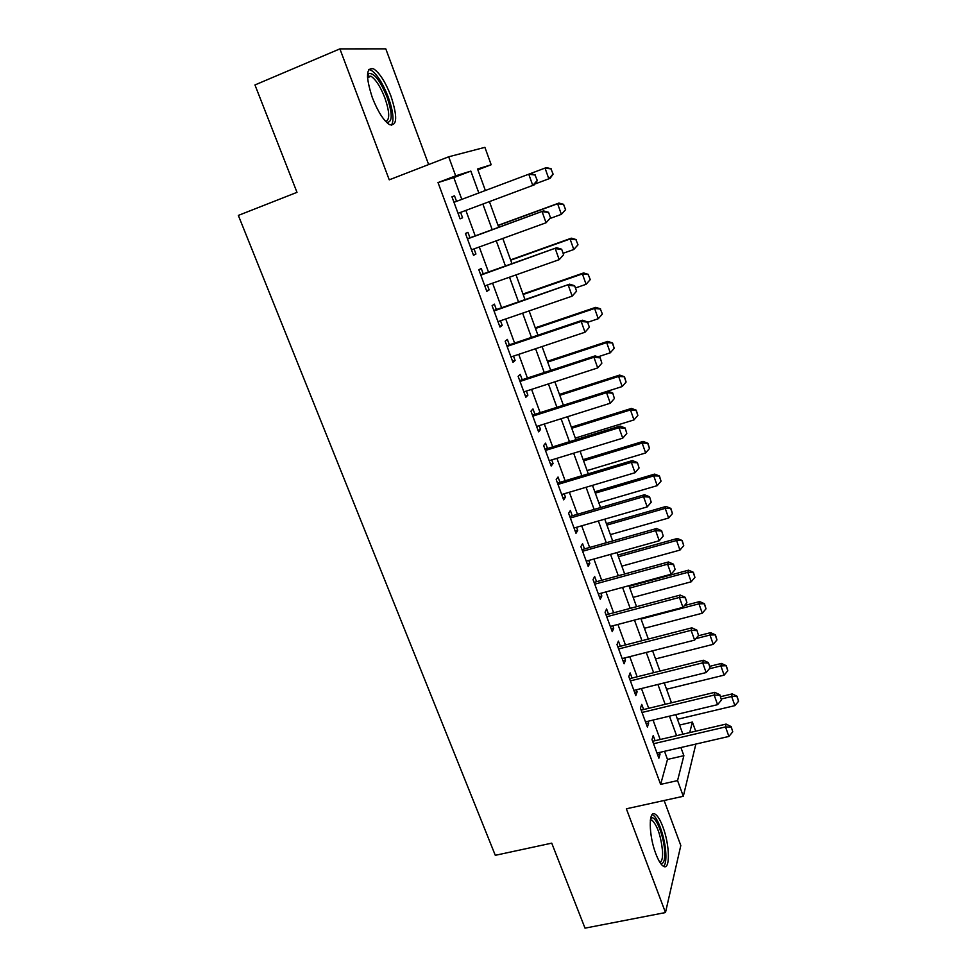 <?xml version="1.0" encoding="UTF-8"?>
<svg xmlns="http://www.w3.org/2000/svg" width="977" height="977" viewBox="0 0 977 977"><rect width="100%" height="100%" fill="white"/><g stroke="black" fill="none" stroke-linecap="round" stroke-linejoin="round"><path stroke-width="1.47" d="M662.833 826.762C660.33 820.155 657.851 816.003 655.372 814.305C648.423 808.907 648.545 835.152 655.86 853.874C658.364 860.407 660.818 864.498 663.236 866.147C670.393 871.399 669.904 844.861 662.833 826.762M390.898 95.954C385.439 82.019 379.687 72.994 373.641 68.878C365.972 67.059 365.557 76.707 372.396 97.81C377.94 111.769 383.656 120.721 389.53 124.641C397.212 126.326 397.676 116.764 390.898 95.954M679.577 725.081L692.388 722.052L695.685 731.199M428.647 164.563L385.793 48.85L339.886 48.874L254.96 84.95L296.996 192.347L238.339 215.416L495.29 855.315L551.736 843.151L585.015 928.15L665.484 912.555L680.81 845.52L664.128 800.493M461.803 199.369L453.804 177.606L438.026 182.577L455.673 175.836L448.687 156.796L484.897 147.344L491.175 164.747L477.558 168.997L485.374 190.515M477.863 169.827L491.175 164.747M655.103 740.688L653.222 735.559L652.001 739.54L658.877 758.189L660.049 754.122L659.451 752.485M643.635 709.534L641.742 704.393L640.448 708.203L647.397 727.047L648.643 723.127L647.959 721.295M632.046 678.062L630.141 672.897L628.785 676.548L635.795 695.575L637.114 691.826L636.357 689.786M620.346 646.273L618.429 641.083L617 644.564L624.083 663.786L625.475 660.208L624.645 657.948M608.512 614.154L606.595 608.94L605.081 612.249L612.249 631.679L613.715 628.26L612.799 625.793M596.568 581.706L594.639 576.467L593.051 579.605L600.281 599.231L601.832 595.994L600.843 593.295M584.502 548.915L582.561 543.664L580.888 546.607L588.203 566.44L589.827 563.387L588.752 560.468M572.302 515.795L570.36 510.507L568.602 513.279L575.99 533.32L577.7 530.438L576.54 527.299M559.98 482.32L558.026 477.008L556.194 479.597L563.656 499.845L565.439 497.146L564.205 493.776M547.523 448.492L545.569 443.155L543.639 445.549L551.187 466.017L553.055 463.513L551.724 459.911M534.944 414.309L532.966 408.948L530.963 411.146L538.583 431.834L540.537 429.526L539.121 425.667M522.219 379.76L520.24 374.374L518.14 376.377L525.846 397.285L527.898 395.172L526.383 391.069M509.359 344.832L507.381 339.434L505.182 341.229L512.974 362.357L515.111 360.452L513.511 356.104M496.365 309.55L494.374 304.116L492.09 305.703L499.968 327.063L502.19 325.353L500.493 320.749M483.236 273.865L481.234 268.419L478.852 269.786L486.815 291.378L489.135 289.888L487.34 285.015M469.961 237.802L467.946 232.331L465.467 233.479L473.515 255.315L475.933 254.032L474.04 248.903M438.026 182.577L660.635 784.384L667.499 759.422L664.519 751.313M660.183 739.504L653.039 720.073M648.716 708.301L641.449 688.529M637.151 676.792L629.75 656.654M625.451 644.954L617.916 624.45M613.641 612.787L605.972 591.903M601.71 580.301L593.894 559.027M589.644 547.462L581.694 525.809M577.456 514.293L569.359 492.249M565.146 480.769L556.902 458.323M552.701 446.892L544.311 424.03M540.134 412.648L531.586 389.383M527.421 378.05L518.726 354.358M514.586 343.086L505.72 318.954M501.604 307.731L492.579 283.171M488.476 272.009L479.292 246.998M475.213 235.884L465.858 210.421M456.54 201.347L454.513 195.852L451.936 196.78L460.082 218.848L462.585 217.786L460.594 212.388M695.856 744.071L683.314 796.279L626.367 808.797L665.484 912.555M683.314 796.279L677.562 780.599L683.876 755.673L680.896 747.527M660.635 784.384L677.562 780.599M339.886 48.874L389.249 179.829L448.687 156.796M689.713 732.591L692.388 722.052M489.416 201.641L498.734 227.275M502.801 238.461L511.948 263.643M516.027 274.891L525.015 299.621M529.119 310.93L537.936 335.209M542.064 346.566L550.735 370.417M554.875 381.824L563.387 405.247L622.19 386.538L618.624 376.45L559.784 395.331M567.552 416.715L575.905 439.711M580.082 451.227L588.288 473.808M592.489 485.374L600.55 507.552M604.763 519.153L612.677 540.94M616.914 552.591L624.682 573.987M628.932 585.675L636.564 606.693M640.827 618.417L648.325 639.056M652.599 650.829L659.963 671.089M664.25 682.899L671.48 702.805M675.779 714.639L682.886 734.191M478.828 192.97L470.853 171.097L455.673 175.836M676.585 735.669L669.465 716.153M665.166 704.332L657.924 684.462M653.625 672.677L646.249 652.441M641.974 640.692L634.464 620.09M630.202 608.39L622.557 587.409M618.307 575.746L610.515 554.374M606.29 542.76L598.364 521.01M594.138 509.42L586.066 487.279M581.865 475.75L573.646 453.194M569.469 441.702L561.091 418.742M556.927 407.311L548.415 383.924M544.262 372.542L535.579 348.728M531.451 337.395L522.622 313.153M518.506 301.881L509.518 277.199M505.427 265.964L496.267 240.83M492.2 229.668L482.87 204.071M453.804 177.606L470.853 171.097M667.499 759.422L683.876 755.673M451.96 196.817L454.513 195.852M460.033 218.738L462.585 217.786M473.381 254.948L475.933 254.032M486.595 290.78L489.135 289.888M499.65 326.22L502.19 325.353M512.583 361.295L515.111 360.452M525.37 395.978L527.898 395.172M538.022 430.307L540.537 429.526M550.539 464.283L553.055 463.513M562.935 497.891L565.439 497.146M575.197 531.158L577.7 530.438M587.336 564.083L589.827 563.387M599.341 596.666L601.832 595.994M611.223 628.919L613.715 628.26M622.996 660.843L625.475 660.208M634.647 692.437L637.114 691.826M646.176 723.725L648.643 723.127M657.594 754.684L660.049 754.122M537.301 180.562L535.042 175.03L537.301 180.562L534.285 184.848L458.042 213.328M453.975 202.312L530.291 173.625L535.298 174.932M537.045 180.672L532.77 185.471L528.765 174.199L535.042 175.03M553.104 174.162L550.991 168.887L553.104 174.162L550.185 178.254L548.818 178.815L545.032 168.081L530.291 173.625M550.991 168.887L545.032 168.081L546.412 167.568L551.211 168.801M534.859 184.03L548.818 178.815L552.872 174.248M367.474 75.095L368.72 73.507C374.142 72.762 380.273 80.639 387.075 97.15C392.754 114.333 392.571 122.723 386.538 122.308M385.72 121.466C389.945 119.878 389.664 112.013 384.865 97.871C380.48 86.721 375.852 79.503 371.004 76.243L367.474 76.291M391.362 125.337C394.281 120.721 393.23 111.28 388.223 97.028C382.801 83.192 377.073 74.228 371.04 70.161L368.83 69.44M650.597 818.616L651.451 817.981C655.86 815.526 664.067 836.495 664.69 851.639C665.019 860.395 663.639 864.303 660.562 863.35M659.805 862.202C661.918 861.665 662.833 857.977 662.54 851.162C660.953 836.092 657.484 825.797 652.123 820.289L650.389 819.947M663.688 866.404C665.459 864.486 666.167 860.114 665.826 853.263C665.154 838.522 658.205 817.896 652.892 815.013L652.147 814.647M550.527 217.847L548.561 212.29L550.527 217.847L546.058 222.768L471.488 249.819M467.47 238.913L543.542 210.885L548.561 212.29M467.409 238.742L543.542 210.885M550.295 217.981L546.058 222.768L542.088 211.63L548.317 212.412M563.619 254.728L561.665 249.22L563.619 254.728L559.186 259.662L484.8 285.919M480.818 275.135L556.658 247.731L561.665 249.22M480.696 274.769L556.658 247.731M563.399 254.887L559.186 259.662L555.254 248.634L561.445 249.367M576.577 291.195L574.635 285.748L576.577 291.195L572.168 296.141L497.965 321.628M494.02 310.955L569.615 284.173L574.635 285.748M493.837 310.43L569.615 284.173M576.357 291.378L572.168 296.141L568.284 285.247L574.427 285.931M589.375 327.271L587.47 321.885L589.375 327.271L585.015 332.229L510.983 356.947M507.087 346.383L581.181 321.445L582.439 320.224L587.47 321.885M506.831 345.687L582.439 320.224M589.18 327.478L585.015 332.229L581.181 321.445L587.262 322.092M565.622 209.676L563.534 204.486L565.622 209.676L561.372 214.354L557.623 203.729L498.099 225.54M563.534 204.486L557.623 203.729L558.942 203.057L498.038 225.369M550.088 218.457L561.372 214.354L565.402 209.799M563.753 204.376L558.942 203.057M578.005 244.824L575.942 239.719L578.005 244.824L573.792 249.514L570.079 238.999L510.69 260.2M575.942 239.719L570.079 238.999L571.337 238.18L510.568 259.882M563.118 253.287L573.792 249.514L577.798 244.971M576.149 239.573L571.337 238.18M590.255 279.605L588.227 274.574L590.255 279.605L586.078 284.307L582.402 273.902L523.159 294.504M588.227 274.574L582.402 273.902L583.611 272.937L522.976 294.028M575.429 287.983L586.078 284.307L590.059 279.764M588.423 274.415L583.611 272.937M602.382 314.02L600.379 309.074L602.382 314.02L598.242 318.734L594.602 308.451L535.494 328.467M600.379 309.074L594.602 308.451L595.75 307.34L535.262 327.832M587.617 322.3L598.242 318.734L602.198 314.215M600.574 308.879L595.75 307.34M601.856 363.188L600.159 357.619L601.856 363.188L597.716 367.926L523.855 391.887M520.008 381.445L593.931 357.264L595.127 355.884L600.159 357.619M519.691 380.578L595.127 355.884M597.716 367.926L593.931 357.264L599.963 357.851M597.924 356.849L610.283 352.807L606.68 342.622L547.694 362.076M612.42 343.208L614.203 348.3L612.591 343L606.68 342.622L607.767 341.376L547.413 361.282M610.283 352.807L614.203 348.3M612.591 343L607.767 341.376M614.399 398.506L612.713 392.974L614.399 398.506L610.295 403.232L536.605 426.46M532.795 416.129L606.534 392.681L607.67 391.154L612.713 392.974M532.416 415.103L607.67 391.154M610.295 403.232L606.534 392.681L612.518 393.23M624.315 377L626.098 382.031L624.486 376.768L618.624 376.45L619.662 375.07L559.442 394.403M622.19 386.538L626.098 382.031M624.486 376.768L619.662 375.07M626.807 433.446L625.121 427.95L626.807 433.446L622.728 438.172L549.221 460.68M545.447 450.446L619.003 427.731L620.09 426.057L625.121 427.95M545.007 449.273L620.09 426.057M622.728 438.172L619.003 427.731L624.95 428.231M575.306 438.075L633.975 419.915L630.458 409.937L571.74 428.268M636.1 410.438L637.859 415.42L636.259 410.181L630.458 409.937L631.435 408.423L571.35 427.193M633.975 419.915L637.859 415.42M636.259 410.181L631.435 408.423M639.08 468.02L637.407 462.548L639.08 468.02L635.026 472.721L561.69 494.521M557.965 484.409L631.35 462.39L632.363 460.582L637.407 462.548M557.464 483.065L632.363 460.582M635.026 472.721L631.35 462.39L637.248 462.854M587.116 470.584L645.65 452.949L642.158 443.082L583.587 460.863M647.763 443.534L649.51 448.467L647.922 443.265L642.158 443.082L643.086 441.421L583.147 459.642M645.65 452.949L649.51 448.467M647.922 443.265L643.086 441.421M651.219 502.215L649.558 496.78L651.219 502.215L647.201 506.916L574.036 528.02M570.348 518.005L643.562 496.695L644.515 494.741L649.558 496.78M569.799 516.515L644.515 494.741M647.201 506.916L643.562 496.695L649.412 497.11M598.803 502.752L657.203 485.654L653.747 475.884L595.311 493.141M659.316 476.3L661.038 481.185L659.451 476.007L653.747 475.884L654.614 474.101L594.822 491.785M657.203 485.654L661.038 481.185M659.451 476.007L654.614 474.101M663.236 536.055L661.588 530.658L663.236 536.055L659.243 540.745L586.261 561.164M582.61 551.26L655.64 530.633L656.544 528.533L661.588 530.658M581.999 549.624L656.544 528.533M659.243 540.745L655.64 530.633L661.441 531.012M610.381 534.614L668.634 518.03L665.215 508.358L606.925 525.089M670.747 508.736L672.445 513.572L670.881 508.419L665.215 508.358L666.033 506.452L606.375 523.599M668.634 518.03L672.445 513.572M670.881 508.419L666.033 506.452M675.131 569.542L673.483 564.169L675.131 569.542L671.15 574.22L598.351 593.979M594.737 584.173L667.596 564.205L668.439 561.983L673.483 564.169M594.077 582.39L668.439 561.983M671.15 574.22L667.596 564.205L673.348 564.547M621.836 566.147L679.955 550.088L676.572 540.501L618.417 556.719M682.056 540.843L683.741 545.63L682.178 540.513L676.572 540.501L677.342 538.474L617.818 555.095M679.955 550.088L683.741 545.63M682.178 540.513L677.342 538.474M686.892 602.675L685.268 597.338L686.892 602.675L682.947 607.34L610.32 626.44M606.741 616.743L679.418 597.435L680.212 595.078L685.268 597.338M606.033 614.814L680.212 595.078M682.947 607.34L679.418 597.435L685.133 597.729M633.181 597.374L691.166 581.816L687.82 572.327L629.786 588.044M693.267 572.632L694.928 577.37L693.377 572.278L687.82 572.327L688.529 570.177L629.151 586.285M691.166 581.816L694.928 577.37M693.377 572.278L688.529 570.177M698.531 635.465L696.919 630.153L698.531 635.465L694.61 640.118L622.166 658.583M618.624 648.972L691.118 630.324L691.863 627.832L696.919 630.153M617.867 646.908L691.863 627.832M694.61 640.118L691.118 630.324L696.796 630.568M644.417 628.296L702.268 613.226L698.946 603.835L641.059 619.052M704.356 604.104L706.005 608.805L704.454 603.725L698.946 603.835L699.617 601.576L684.45 605.569M702.268 613.226L706.005 608.805M704.454 603.725L699.617 601.576M710.059 667.926L708.447 662.638L710.059 667.926L706.151 672.555L633.89 690.385M630.385 680.884L702.707 662.858L703.391 660.244L708.447 662.638M629.579 678.685L703.391 660.244M706.151 672.555L702.707 662.858L708.337 663.078M655.543 658.925L713.247 644.332L709.961 635.038L695.868 638.628M715.335 635.27L716.971 639.923L715.433 634.867L709.961 635.038L710.584 632.656L698.25 635.807M713.247 644.332L716.971 639.923M715.433 634.867L710.584 632.656M721.466 700.033L719.854 694.781L721.466 700.033L717.582 704.661L645.492 721.881M642.023 712.465L714.175 695.062L714.798 692.327L719.854 694.781M641.168 710.132L714.798 692.327M717.582 704.661L714.175 695.062L719.756 695.245M666.558 689.249L724.128 675.131L720.879 665.923L709.339 668.781M726.204 666.131L727.828 670.723L726.302 665.703L720.879 665.923L721.453 663.432L709.754 666.326M724.128 675.131L727.828 670.723M726.302 665.703L721.453 663.432M732.75 731.822L731.15 726.595L732.75 731.822L728.891 736.438L656.984 753.047M653.552 743.729L725.52 726.937L726.094 724.079L731.15 726.595M652.648 741.262L726.094 724.079M728.891 736.438L725.52 726.937L731.065 727.083M677.464 719.28L734.899 705.626L731.675 696.516L721.356 698.982M736.976 696.674L738.575 701.23L737.061 696.247L731.675 696.516L732.213 693.902L720.538 696.711M734.899 705.626L738.575 701.23M737.061 696.247L732.213 693.902M367.828 76.011L368.72 73.507M367.535 77.684L371.004 76.243M650.426 819.74L651.451 817.981M650.316 820.68L652.123 820.289"/></g></svg>
